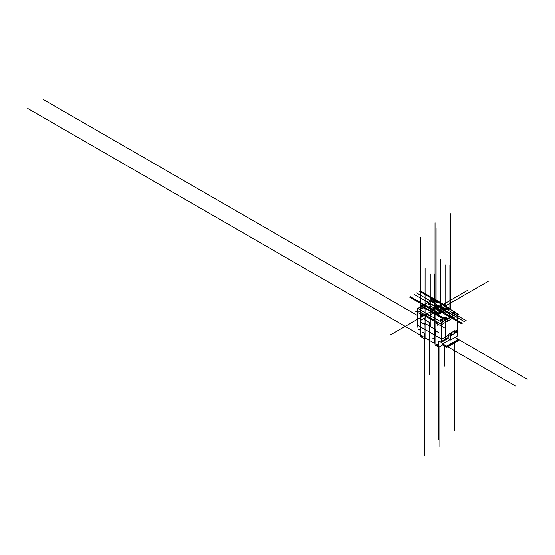 <?xml version="1.0" encoding="UTF-8"?>
<svg xmlns="http://www.w3.org/2000/svg" width="555" height="555" viewBox="0 0 555 555"><rect width="100%" height="100%" fill="white"/><g stroke="black" fill="none" stroke-linecap="round" stroke-linejoin="round"><path stroke-width="0.83" d="M421.502 306.429L445.339 319.944L445.554 322.351L457.258 315.594L457.119 332.709M446.851 307.297L457.258 313.554L457.258 315.594L445.554 322.351L445.554 336.954L448.142 335.463L445.554 336.954L445.165 340.111L448.142 338.397M433.212 299.665L441.301 304.091M455.683 331.113L457.258 330.197L455.683 331.113M450.591 335.713L450.591 340.014L457.119 336.24L457.119 331.945L450.591 335.713L448.35 334.422L454.885 330.648L457.119 331.945M450.591 340.014L448.142 338.599L448.35 334.422M527.25 379.148L455.024 337.454L458.326 339.355L458.534 340.59L446.831 347.347L442.682 344.946L438.852 347.159L435.044 344.96L435.044 339.48L434.357 339.084L434.357 343.219L435.044 342.824M446.831 347.347L446.831 346.486L458.534 339.729L458.326 339.355L446.615 346.119L446.831 346.486L442.682 343.843L515.546 385.912M449.952 339.646L442.682 343.843L493.277 373.05M420.544 332.168L420.225 331.127M442.682 344.946L442.682 343.843M27.75 108.461L434.357 343.219L425.061 337.849L425.061 333.715L424.36 333.312L424.36 338.793L420.544 336.594L420.544 330.572L418.061 328.886L417.672 325.286L441.724 339.167L417.672 325.286L417.672 310.682L441.724 324.564L417.672 310.682L417.735 308.504L441.509 322.157L441.724 341.325L448.142 337.62M443.958 309.683L444.597 309.926L446.81 308.524M443.424 308.857L443.424 308.025L444.597 308.573L446.81 307.297L446.171 306.804L446.726 306.367L446.088 306.117L443.084 307.727L440.49 305.923L443.299 307.456L446.255 305.75L443.487 304.154L440.49 305.923M442.488 307.976L443.424 308.025M438.062 307.29L437.957 306.575L438.277 306.388L438.277 307.165L438.277 306.402L439.678 306.353L436.272 308.358L438.873 309.891L442.446 307.949L439.678 306.353M443.195 304.327L441.274 304.105L437.798 306.11M435.446 313.617L437.486 314.033L439.699 312.631M436.639 313.665L436.639 312.312L437.486 312.68L439.747 311.341L438.741 310.724L439.06 310.418L435.293 308.247L435.932 307.754L435.446 307.47L431.95 309.489L432.595 309.974L431.998 310.356L432.505 310.682M438.277 310.321L435.467 308.788L432.505 310.495L432.505 312.118L435.273 313.714L435.273 312.09L438.277 310.321L435.446 312.264L435.869 312.631L436.639 312.312M432.04 311.646L432.505 312.035M431.956 310.96L431.956 309.607L431.998 310.987M438.277 306.388L436.403 305.43L434.274 306.658L435.932 307.741L435.932 308.615L435.932 307.754L438.062 306.637M439.747 311.82L440.725 312.389L443.958 310.516L443.958 309.163L442.64 308.407L439.4 310.273L440.725 311.036L443.958 309.163M440.725 312.389L440.725 311.036M439.4 311.105L439.4 310.273M432.505 310.495L435.273 312.09M446.255 306.103L446.255 305.75M436.868 307.976L436.868 307.324M436.362 308.268L436.362 307.616M436.251 308.795L436.251 307.553M434.274 308.025L434.274 306.783M437.701 307.498L437.701 307.019M437.021 307.886L437.021 307.408L423.403 299.547M417.735 308.504L421.717 306.304L445.554 320.311L445.554 322.351L441.724 324.564L445.554 322.351L445.554 339.112L445.165 340.111L441.336 342.324L438.852 341.138L438.852 347.159M441.724 339.167L445.554 336.954L441.724 339.167M441.724 341.325L441.336 342.324M424.36 338.793L425.525 338.12M437.076 344.697L437.846 345.488M437.437 345.363L436.632 344.454M437.708 345.272L438.512 346.181M438.124 345.82L437.305 345.141M430.243 322.934L424.61 319.68M429.154 322.302L429.154 375.013M430.243 326.534L430.243 273.816M429.154 325.903L434.787 329.157M428.842 325.688L424.089 322.941L424.089 329.399M420.343 322.039L425.095 324.786L425.095 318.327M421.599 316.336L421.599 313.964L429.528 318.542M414.973 310.897L422.896 315.476L422.896 313.11M424.36 333.312L424.36 455.509M425.061 333.715L422.743 332.383M435.044 344.96L435.044 222.756M435.044 339.48L432.858 338.224M425.054 337.842L425.095 268.516M434.357 343.219L434.357 273.858M438.852 341.138L438.852 439.442M420.544 335.491L420.544 237.186M429.868 318.736L437.798 323.315L437.798 325.688M436.501 320.963L436.501 323.329L444.43 327.908M434.301 323.641L434.301 330.1L439.054 332.847M435.307 335.879L435.307 329.42L430.555 326.68M436.952 344.96A0.888 0.513 60 0 1 437.888 344.87A0.888 0.513 60 0 1 437.888 346.126A0.888 0.513 60 0 1 436.952 344.96M421.321 335.608L422.091 336.399M421.689 336.274L420.884 335.366M421.953 336.177L422.764 337.086M422.369 336.725L421.55 336.052M421.196 335.865A0.888 0.513 60 0 1 422.14 335.782A0.888 0.513 60 0 1 422.14 337.038A0.888 0.513 60 0 1 421.196 335.865M444.687 346.105L444.687 366.043M445.783 305.479L445.776 264.846M439.893 346.556L439.893 446.539M450.577 309.447L450.577 213.786M417.672 315.642L43.29 99.491M440.608 303.689L440.628 259.546M449.897 309.059L449.897 264.888M455.024 337.454L504.981 366.293M454.385 342.983L454.385 430.472M436.084 301.081L436.084 228.216M457.258 317.377L459.963 318.938M455.142 332.396L453.976 332.653M455.1 332.001L455.176 332.376M455.26 331.661L454.816 332.168M454.42 332.154L454.344 331.779M454.261 332.487L454.705 331.987M454.379 331.758L455.544 331.501M454.101 332.459A0.937 0.541 0 0 0 455.662 332.216A0.937 0.541 0 0 0 454.517 331.557A0.937 0.541 0 0 0 454.101 332.459M451.208 334.672L450.036 334.929M451.16 334.276L451.236 334.651M451.326 333.937L450.875 334.443M450.48 334.422L450.403 334.048M450.32 334.762L450.764 334.263M450.438 334.034L451.61 333.77M450.16 334.734A0.937 0.541 0 0 0 451.721 334.492A0.937 0.541 0 0 0 450.577 333.832A0.937 0.541 0 0 0 450.16 334.734M452.79 313.526A0.722 0.416 0 0 0 453.997 313.339A0.722 0.416 0 0 0 452.79 313.526M452.665 313.603A0.902 0.52 0 0 0 454.17 313.367A0.902 0.52 0 0 0 453.067 312.729A0.902 0.52 0 0 0 452.665 313.603M453.99 313.235L453.185 314.04M453.643 313.582L452.034 313.575M452.949 313.575L452.179 312.798M452.609 313.235L453.414 312.43M452.956 312.888L454.573 312.895M453.657 312.888L454.427 313.665M448.808 309.412L446.851 308.282M430.458 298.819L437.777 303.044M447.281 308.524L448.606 307.761M447.809 308.219L458.839 314.588M449.342 309.107L448.01 309.87M437.278 314.303L448.308 320.672M438.811 315.184L437.479 315.955M438.277 315.497L427.246 309.128M436.743 314.609L438.075 313.839M439.955 304.3L441.287 303.529M440.49 303.994L440.975 304.279M446.851 307.671L451.52 310.363M429.424 310.384L430.749 309.614M431.485 310.96L430.16 311.73M430.958 311.265L419.92 304.896M429.952 310.078L431.998 311.258M436.403 313.797L440.982 316.447M442.488 312.153L441.808 311.757M443.556 311.535L438.235 314.609M442.869 311.147L445.054 312.403M448.856 315.802A0.722 0.416 0 0 0 450.063 315.615A0.722 0.416 0 0 0 448.856 315.802M448.724 315.878A0.902 0.52 0 0 0 450.237 315.642A0.902 0.52 0 0 0 449.127 315.004A0.902 0.52 0 0 0 448.724 315.878M450.056 315.504L449.252 316.308M449.71 315.85L448.093 315.844M449.009 315.85L448.239 315.074M448.669 315.511L449.481 314.699M449.023 315.157L450.632 315.164M449.716 315.164L450.487 315.941M444.916 318.077A0.722 0.416 0 0 0 446.123 317.89A0.722 0.416 0 0 0 444.916 318.077M444.791 318.147A0.902 0.52 0 0 0 446.296 317.918A0.902 0.52 0 0 0 445.193 317.28A0.902 0.52 0 0 0 444.791 318.147M446.116 317.779L445.311 318.584M445.769 318.126L444.16 318.119M445.075 318.126L444.305 317.342M444.735 317.779L445.54 316.974M445.082 317.432L446.692 317.439M445.776 317.439L446.553 318.216M426.06 306.048L424.714 305.604M426.067 306.45L426.053 305.521M425.463 306.651L426.857 306.187M424.866 306.457L426.219 306.901M424.859 306.055L424.873 306.984M425.463 305.854L424.069 306.318M424.825 306.624A0.902 0.52 0 0 0 426.337 306.388A0.902 0.52 0 0 0 425.227 305.75A0.902 0.52 0 0 0 424.825 306.624M424.95 306.547A0.722 0.416 0 0 0 426.164 306.36A0.722 0.416 0 0 0 424.95 306.547M429.993 303.779L428.647 303.335M430 304.182L429.986 303.252M429.397 304.383L430.791 303.918M428.807 304.182L430.153 304.633M428.8 303.779L428.814 304.716M429.404 303.578L428.009 304.05M428.765 304.348A0.902 0.52 0 0 0 430.271 304.119A0.902 0.52 0 0 0 429.168 303.481A0.902 0.52 0 0 0 428.765 304.348M428.89 304.279A0.722 0.416 0 0 0 430.097 304.091A0.722 0.416 0 0 0 428.89 304.279M433.934 301.504L432.588 301.06M433.941 301.906L433.927 300.976M433.337 302.107L434.731 301.642M432.74 301.913L434.093 302.357M432.74 301.511L432.747 302.44M433.337 301.309L431.943 301.774M432.699 302.08A0.902 0.52 0 0 0 434.211 301.844A0.902 0.52 0 0 0 433.101 301.205A0.902 0.52 0 0 0 432.699 302.08M432.831 302.003A0.722 0.416 0 0 0 434.038 301.816A0.722 0.416 0 0 0 432.831 302.003M447.927 313.291A1.082 0.624 0 0 0 449.737 313.006A1.082 0.624 0 0 0 448.412 312.243A1.082 0.624 0 0 0 447.927 313.291M429.306 307.082A1.082 0.624 0 0 0 431.117 306.804A1.082 0.624 0 0 0 429.792 306.034A1.082 0.624 0 0 0 429.306 307.082M445.956 305.798L420.204 290.806M440.684 305.895L466.429 320.887M447.947 304.646L445.193 306.242L419.441 291.25M438.977 306.88L464.729 321.872M439.789 309.364L414.037 294.372M442.279 307.928L416.527 292.936M436.487 308.316L462.239 323.308M439.935 306.45L390.553 334.838M443.022 307.373L461.247 296.974M443.618 304.327L408.535 324.46M438.832 309.794L488.213 281.406M432.352 308.136L436.105 305.971L438.221 307.192M440.989 308.788L445.942 311.653M435.89 307.768L436.66 307.324L426.816 301.642M436.209 306.943L438.388 305.68M436.001 306.034L438.117 307.255M440.885 308.851L449.612 313.894M461.496 323.738L435.529 308.871M420.073 320.748L438.082 310.224M467.678 290.314L432.803 310.564M410.159 296.606L436.126 311.473L433.365 313.069M409.396 297.05L435.363 311.917M437.957 306.575L437.187 307.019M441.086 320.284A0.722 0.416 0 0 0 442.293 320.096A0.722 0.416 0 0 0 441.086 320.284M440.954 320.36A0.902 0.52 0 0 0 442.467 320.124A0.902 0.52 0 0 0 441.364 319.486A0.902 0.52 0 0 0 440.954 320.36M442.286 319.992L441.482 320.797M441.94 320.339L440.33 320.332M441.246 320.332L440.469 319.555M440.906 319.992L441.711 319.187M441.253 319.645L442.862 319.652M441.946 319.645L442.717 320.429M422.23 308.261L420.877 307.817M422.23 308.663L422.223 307.734M421.633 308.864L423.028 308.4M421.037 308.67L422.383 309.114M421.03 308.268L421.044 309.197M421.633 308.067L420.239 308.531M420.995 308.837A0.902 0.52 0 0 0 422.508 308.601A0.902 0.52 0 0 0 421.398 307.963A0.902 0.52 0 0 0 420.995 308.837M421.12 308.76A0.722 0.416 0 0 0 422.327 308.573A0.722 0.416 0 0 0 421.12 308.76M441.724 322.524L457.258 313.554M441.509 322.157L457.049 313.186M417.887 308.518L433.42 299.547M446.81 308.649L446.81 307.297M444.597 309.926L444.597 308.573M444.382 309.926L444.382 308.573M443.105 308.677L443.105 308.205M442.897 308.552L442.897 308.205M439.13 306.672L439.13 306.034M438.915 306.797L438.915 306.034M446.726 307.123L446.726 306.485M439.699 312.756L439.699 311.404M437.486 314.033L437.486 312.68M437.278 314.033L437.278 312.68M436.084 313.984L436.084 312.631M435.869 313.984L435.869 312.631M435.446 313.735L435.446 312.389M432.463 312.014L432.463 310.668M432.04 311.771L432.04 310.418M439.06 310.911L439.06 310.543M442.446 308.518L442.446 307.949M439.081 310.432L439.081 309.891M438.873 310.307L438.873 309.891M436.32 308.837L436.32 308.413M421.564 306.291L433.275 299.534M446.768 307.151L446.768 306.429M446.851 308.587L446.851 307.234M435.397 313.679L435.397 312.326M431.998 311.709L431.998 310.356M431.908 310.897L431.908 309.544M439.109 310.939L439.109 310.481M439.747 312.694L439.747 311.341M436.272 308.809L436.272 308.358M442.488 308.49L442.488 307.886M434.232 308.087L434.232 306.721"/></g></svg>
